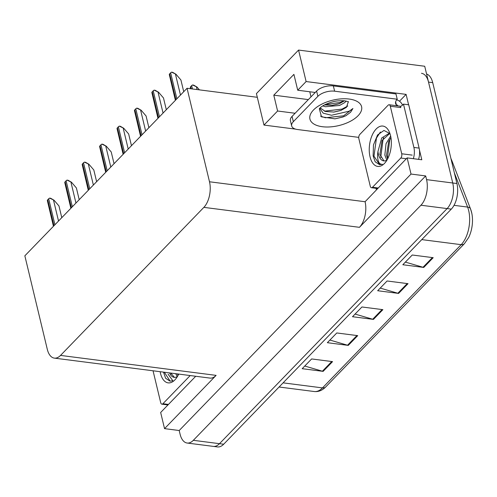 <?xml version="1.0" encoding="UTF-8"?>
<svg xmlns="http://www.w3.org/2000/svg" width="497" height="497" viewBox="0 0 497 497"><rect width="100%" height="100%" fill="white"/><g stroke="black" fill="none" stroke-linecap="round" stroke-linejoin="round"><path stroke-width="0.75" d="M399.489 101.214L406.105 94.38L408.596 104.78M376.391 189.661L376.061 188.313M419.462 150.026L421.804 159.773L407.142 157.891L365.078 201.732A18.712 9.971 -82.7 0 1 359.449 227.322L411.025 174.056L407.142 157.891M195.725 376.26L160.661 412.479L164.538 428.638L216.114 375.372A18.712 9.971 -82.7 0 1 209.927 378.087L54.347 358.12A18.712 9.971 -82.7 0 0 60.535 355.411L203.869 207.361A18.712 9.971 -82.7 0 0 209.498 181.772L187.052 88.28L257.309 97.294L263.975 125.076L295.597 129.133M179.2 430.52L425.68 175.938L426.569 179.634A18.712 9.971 97.3 0 1 420.94 205.224L193.327 440.317A18.712 9.971 97.3 0 1 187.139 443.032A18.712 9.971 97.3 0 1 180.088 434.216L179.2 430.52L164.538 428.638M426.588 74.028A18.712 9.971 97.3 0 1 432.713 82.645L456.929 183.53A18.712 9.971 97.3 0 1 451.301 209.119L223.687 444.219L219.5 443.678A18.712 9.971 97.3 0 1 213.312 446.393A18.712 9.971 97.3 0 0 219.5 443.678L447.114 208.585L219.5 443.678L193.327 440.317M421.468 73.289A18.712 9.971 97.3 0 1 428.526 82.104L452.742 182.989A18.712 9.971 97.3 0 1 447.114 208.585A18.712 9.971 97.3 0 0 452.742 182.989L424.718 66.256L298.56 50.073L306.115 81.551L406.105 94.38M411.025 174.056L425.68 175.938M298.56 50.073L256.421 93.598L257.309 97.294M187.052 88.28L24.85 255.812L47.296 349.31A18.712 9.971 -82.7 0 0 54.347 358.12M315.235 92.473L297.722 90.224L306.115 81.551M263.975 125.076L277.593 111.011L295.106 113.26M297.722 90.224L293.913 74.376L273.791 95.163L308.333 99.599M273.791 95.163L277.593 111.011M433.198 257.688L412.255 255.004L402.818 264.746L423.761 267.436L433.198 257.688M405.384 262.099L423.015 267.274A4.989 3.436 44.1 0 0 423.761 267.436M408.037 283.675L387.095 280.985L377.664 290.733L398.6 293.416L408.037 283.675M380.23 288.086L397.861 293.261A4.989 3.436 44.1 0 0 398.6 293.416M332.561 361.63L311.625 358.94L302.188 368.687L323.131 371.371L332.561 361.63M304.754 366.034L322.385 371.216A4.989 3.436 44.1 0 0 323.131 371.371M357.722 335.643L336.78 332.959L327.349 342.7L348.285 345.39L357.722 335.643M329.915 340.054L347.546 345.229A4.989 3.436 44.1 0 0 348.285 345.39M382.876 309.662L361.94 306.972L352.503 316.719L373.446 319.403L382.876 309.662M355.069 314.067L372.7 319.248A4.989 3.436 44.1 0 0 373.446 319.403M470.64 209.256A22.452 11.965 97.3 0 1 471.802 213.256A22.452 11.965 97.3 0 1 468.696 237.448L464.378 243.723A6.237 4.299 -135.9 0 1 461.166 244.667A24.949 13.295 -82.7 0 0 467.602 207.075L454.388 172.925M223.687 444.219A18.712 9.971 97.3 0 1 217.5 446.927L187.139 443.032M192.569 84.975L193.631 85.111L197.011 87.05L192.569 84.975A3.119 1.534 -13.5 0 0 191.662 85.627L190.718 86.602A3.119 1.534 -13.5 0 0 190.301 87.323L190.556 88.727M197.011 87.05L199.427 89.864M171.546 72.158L172.608 72.295L175.988 74.233L171.546 72.158A3.119 1.534 -13.5 0 0 170.639 72.817L169.694 73.792A3.119 1.534 -13.5 0 0 169.278 74.507L175.398 100.326M183.735 91.709L180.92 79.986L175.988 74.233M154.126 90.156L155.188 90.292L158.562 92.231L154.126 90.156A3.119 1.534 -13.5 0 0 153.219 90.808L152.275 91.783A3.119 1.534 -13.5 0 0 151.852 92.504L157.971 118.317M166.309 109.707L163.494 97.984L158.562 92.231M136.706 108.147L137.768 108.284L141.142 110.222L136.706 108.147A3.119 1.534 -13.5 0 0 135.793 108.806L134.855 109.781A3.119 1.534 -13.5 0 0 134.432 110.496L140.552 136.308M148.889 127.698L146.075 115.975L141.142 110.222M119.286 126.145L120.342 126.281L123.722 128.22L119.286 126.145A3.119 1.534 -13.5 0 0 118.373 126.797L117.429 127.772A3.119 1.534 -13.5 0 0 117.012 128.493L123.132 154.306M131.469 145.696L128.655 133.973L123.722 128.22M101.86 144.136L102.922 144.273L106.296 146.211L101.86 144.136A3.119 1.534 -13.5 0 0 100.953 144.795L100.009 145.77A3.119 1.534 -13.5 0 0 99.586 146.485L105.706 172.297M114.043 163.687L111.229 151.964L106.296 146.211M348.335 101.68L346.452 107.352L340.843 110.458L333.965 112.061L325.305 111.471L320.143 107.874M319.658 108.247L323.199 113.167L331.511 115.267L349.323 111.142L352.913 108.52L350.565 112.266L345.98 115.702L343.166 116.901L334.972 118.833L321.516 116.845L319.322 108.812L319.882 108.135C322.373 105.612 326.715 103.5 332.909 101.792C336.04 100.885 339.973 100.556 344.707 100.816L348.552 101.792M322.746 105.911L325.411 106.725L339.476 105.488L344.75 102.581L346.179 101.04M324.46 104.929L332.412 105.345L339.153 103.786L344.477 100.792M358.747 137.377L297.517 129.518A12.475 6.132 -13.5 0 1 291.677 125.934L290.41 120.653A12.475 6.132 -13.5 0 1 292.068 116.397L316.601 91.063A12.475 6.132 -13.5 0 1 333.357 85.913L395.966 93.945L397.233 99.226A12.475 6.132 -13.5 0 0 395.575 103.482A12.475 6.132 -13.5 0 0 396.389 104.96L397.438 105.097L396.805 105.749M291.677 125.934A12.475 6.132 -13.5 0 1 293.336 121.678L317.869 96.343A12.475 6.132 -13.5 0 1 334.624 91.193L397.233 99.226M418.567 159.357A12.475 6.647 -82.7 0 0 419.12 148.106L408.72 104.792L403.483 104.121A12.475 6.647 97.3 0 1 400.209 106.42M419.12 148.106L413.883 147.435A12.475 6.647 97.3 0 1 413.336 158.686M396.649 99.897A6.237 4.299 -135.9 0 1 402.495 105.153M396.389 104.96L395.631 101.792M397.619 105.849L397.438 105.097M413.883 147.435L403.483 104.121M332.064 105.383L339.532 103.637M333.661 112.092L341.159 110.34M334.922 118.839L342.7 117.068M324.876 104.712L340.408 102.394L343.918 100.742M324.367 111.166L342.017 109.104L347.77 106.01M320.546 116.136L325.361 117.764L343.626 115.807L352.913 108.52M178.696 374.079A20.334 10.835 97.3 0 1 175.491 379.23A20.334 10.835 97.3 0 1 160.475 373.284A20.334 10.835 97.3 0 1 160.146 371.7M163.569 372.334L165.613 378.254L170.024 381.143L172.857 380.758L168.067 374.154M169.558 372.905A14.102 7.511 -82.7 0 0 174.174 377.347A14.102 7.511 -82.7 0 0 177.348 376.54M177.448 373.918L178.032 375.428M175.776 373.701L177.236 376.602M170.794 373.061L174.397 377.372M190.189 375.552L162.917 403.719A3.119 1.659 97.3 0 1 161.892 404.173A3.119 1.659 97.3 0 1 160.711 402.7L153.051 370.787M177.622 373.937L177.796 374.893M170.974 373.085L171.148 374.042M164.327 372.234L170.173 381.156M370.041 156.835A20.334 10.835 97.3 0 1 374.819 130.599A20.334 10.835 97.3 0 1 389.076 131.438A20.334 10.835 97.3 0 1 390.549 135.65A20.334 10.835 97.3 0 1 385.051 162.78A20.334 10.835 97.3 0 1 370.041 156.835M389.952 133.581L383.957 130.45L377.552 134.979L373.471 144.913L373.135 155.878L375.173 161.798L379.59 164.687L382.423 164.302C379.118 164.606 377.509 161.345 377.577 154.517L377.968 151.473A14.102 7.511 -82.7 0 0 378.422 154.256A14.102 7.511 -82.7 0 0 383.734 160.898A14.102 7.511 -82.7 0 0 386.908 160.084M389.412 133.196L381.702 137.973L377.968 151.473M389.822 133.401L382.038 140.57L379.863 154.443L383.964 160.922M390.959 137.737L388.691 141.421L386.511 155.294L387.598 158.972M390.654 136.097L386.02 143.739L384.846 155.083L386.803 160.152M401.725 153.772A3.119 1.659 97.3 0 1 400.787 158.034L372.483 187.27A3.119 1.659 97.3 0 1 371.452 187.717A3.119 1.659 97.3 0 1 370.277 186.251L358.865 138.713A3.119 1.659 97.3 0 1 359.803 134.445L388.107 105.215A3.119 1.659 97.3 0 1 389.139 104.761A3.119 1.659 97.3 0 1 390.313 106.234L401.725 153.772L412.193 155.114M389.139 104.761L399.607 106.103A3.119 1.659 97.3 0 1 400.781 107.576L390.313 106.234M390.338 138.557L389.76 139.769L387.362 158.444M383.69 137.7L383.112 138.918L380.714 157.586M380.41 131.985L376.465 138.06L373.961 156.195L379.739 164.706M84.44 162.134L85.503 162.27L88.876 164.209L84.44 162.134A3.119 1.534 -13.5 0 0 83.527 162.786L82.589 163.762A3.119 1.534 -13.5 0 0 82.167 164.482L88.286 190.295M96.623 181.685L93.809 169.962L88.876 164.209M67.02 180.125L68.077 180.262L71.456 182.2L67.02 180.125A3.119 1.534 -13.5 0 0 66.107 180.784L65.163 181.759A3.119 1.534 -13.5 0 0 64.747 182.474L70.866 208.286M79.203 199.676L76.389 187.953L71.456 182.2M49.594 198.123L50.657 198.26L54.03 200.198L49.594 198.123A3.119 1.534 -13.5 0 0 48.687 198.775L47.743 199.751A3.119 1.534 -13.5 0 0 47.321 200.471L53.44 226.284M61.783 217.674L58.969 205.951L54.03 200.198M420.94 205.224L451.301 209.119M426.569 179.634L456.929 183.53M203.869 207.361L359.449 227.322M60.535 355.411L216.114 375.372M209.498 181.772L365.078 201.732M450.916 158.481L451.73 160.338A6.237 3.765 158.8 0 0 451.158 159.481M451.73 160.338L470.541 208.939A6.237 3.765 158.8 0 0 467.602 207.075L454.034 205.329M283.097 382.852L322.485 387.902A6.237 4.299 44.1 0 0 325.697 386.958C322.273 390.443 318.453 391.965 314.234 391.524A24.949 13.295 -82.7 0 0 322.485 387.902L461.166 244.667L421.779 239.61M432.713 82.645L428.526 82.104M382.081 309.556L372.7 319.248M356.927 335.543L347.546 345.229M331.766 361.524L322.385 371.216M407.242 283.57L397.861 293.261M432.396 257.589L423.015 267.274M197.104 89.566L196.483 86.981M192.463 88.975L191.662 85.627M191.252 88.82L190.718 86.602M180.479 95.07L175.46 74.171M176.876 98.791L170.639 72.817M175.932 99.767L169.694 73.792M163.059 113.061L158.04 92.162M159.456 116.789L153.219 90.808M158.512 117.764L152.275 91.783M145.64 131.059L140.62 110.16M142.03 134.78L135.793 108.806M141.086 135.756L134.855 109.781M128.214 149.05L123.2 128.151M124.61 152.778L118.373 126.797M123.666 153.753L117.429 127.772M110.794 167.048L105.774 146.149M107.19 170.769L100.953 144.795M106.246 171.745L100.009 145.77M313.458 110.023A26.571 13.059 -13.5 0 1 349.155 99.046A26.571 13.059 -13.5 0 1 358.057 115.745A26.571 13.059 -13.5 0 1 322.36 126.716A26.571 13.059 -13.5 0 1 313.458 110.023M292.068 116.397L293.336 121.678M317.869 96.343L316.601 91.063M334.624 91.193L333.357 85.913M162.917 403.719L168.452 404.428M400.787 158.034L406.316 158.742M372.483 187.27L378.018 187.978M93.374 185.039L88.354 164.14M89.764 188.767L83.527 162.786M88.82 189.742L82.589 163.762M75.948 203.037L70.934 182.138M72.345 206.758L66.107 180.784M71.4 207.734L65.163 181.759M58.528 221.028L53.508 200.129M54.925 224.756L48.687 198.775M53.98 225.731L47.743 199.751M471.802 213.256L470.541 208.939M464.378 243.723L325.697 386.958M314.234 391.524L279.072 387.008M309.78 91.771L310.998 96.853M161.892 404.173L167.949 404.949M371.452 187.717L377.515 188.5"/></g></svg>
